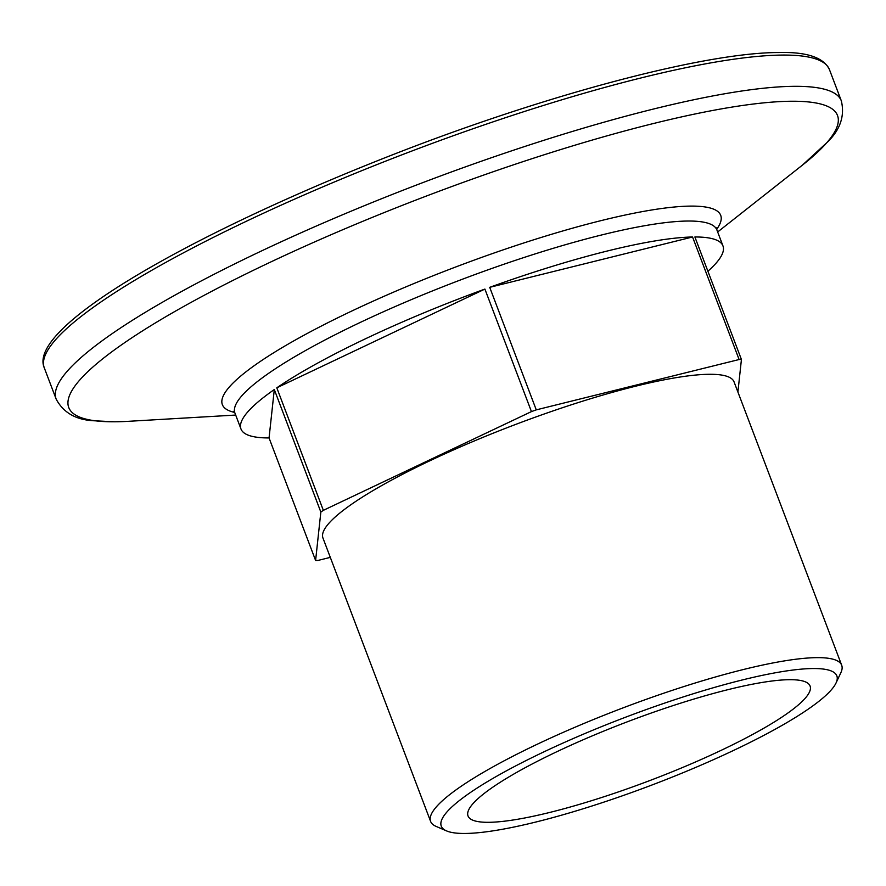 <?xml version="1.0" encoding="UTF-8"?>
<svg xmlns="http://www.w3.org/2000/svg" width="886" height="886" viewBox="0 0 886 886"><rect width="100%" height="100%" fill="white"/><g stroke="black" fill="none" stroke-linecap="round" stroke-linejoin="round"><path stroke-width="1.33" d="M812.85 668.542A211.566 36.37 159.2 0 0 567.195 741.194A211.566 36.37 159.2 0 0 446.577 830.913A211.566 36.37 159.2 0 0 465.272 833.46A211.566 36.37 159.2 0 0 677.591 774.94A211.566 36.37 159.2 0 0 836.052 682.962A211.566 36.37 159.2 0 0 812.85 668.542M446.577 830.913L436.1 826.394A219.883 37.799 -20.8 0 1 430.607 821.422A219.883 37.799 -20.8 0 1 578.558 725.734A219.883 37.799 -20.8 0 1 816.77 657.645A219.883 37.799 -20.8 0 1 841.7 665.264A219.883 37.799 -20.8 0 1 840.892 672.629L836.052 682.962M789.348 679.695A182.948 31.453 -20.8 0 1 810.081 686.03A182.948 31.453 -20.8 0 1 686.982 765.648A182.948 31.453 -20.8 0 1 488.773 822.308A182.948 31.453 -20.8 0 1 468.029 815.962A182.948 31.453 -20.8 0 1 591.139 736.355A182.948 31.453 -20.8 0 1 789.348 679.695M430.607 821.422L322.969 538.068A219.883 37.799 -20.8 0 1 470.92 442.38A219.883 37.799 -20.8 0 1 709.143 374.291A219.883 37.799 -20.8 0 1 734.062 381.91L841.7 665.264M330.301 557.383L317.919 560.45A257.793 44.322 -20.8 0 1 316.756 560.473A257.793 44.322 -20.8 0 1 315.604 560.473L320.843 512.064A257.793 44.322 -20.8 0 1 323.346 510.347L531.445 411.602A257.793 44.322 -20.8 0 1 536.263 409.864L739.112 359.528A257.793 44.322 -20.8 0 1 740.286 359.517A257.793 44.322 -20.8 0 1 741.427 359.506L737.905 392.022M320.843 512.064L274.306 389.541A257.793 44.322 159.2 0 0 240.981 429.001A257.793 44.322 159.2 0 0 269.056 437.95L315.604 560.473M531.445 411.602L484.897 289.08A257.793 44.322 159.2 0 0 276.797 387.813L323.346 510.347M739.112 359.528L692.564 236.994A257.793 44.322 159.2 0 0 489.714 287.33L536.263 409.864M707.903 271.249A257.793 44.322 159.2 0 0 722.965 245.92A257.793 44.322 159.2 0 0 694.879 236.972L741.427 359.506M276.797 387.813L484.897 289.08M692.564 236.994L489.714 287.33M274.306 389.541L269.056 437.95M234.635 412.422A266.542 45.828 -20.8 0 1 371.655 301.827A266.542 45.828 -20.8 0 1 690.493 206.106A266.542 45.828 -20.8 0 1 716.696 229.297M716.608 227.868L716.907 229.972A257.793 44.322 159.2 0 0 687.68 221.035A257.793 44.322 159.2 0 0 408.391 300.875A257.793 44.322 159.2 0 0 234.923 413.053L233.749 411.281M717.66 231.977L802.483 165.073A411.193 70.703 159.2 0 0 790.899 101.248A411.193 70.703 159.2 0 0 267.937 263.319A411.193 70.703 159.2 0 0 115.346 421.78A411.193 70.703 159.2 0 0 127.839 421.348L114.837 421.802L93.185 420.728C75.675 419.72 63.338 412.522 56.172 399.132A419.953 72.198 -20.8 0 1 338.751 216.383A419.953 72.198 -20.8 0 1 793.723 86.319A419.953 72.198 -20.8 0 1 841.335 100.871L829.462 69.629A419.953 72.198 159.2 0 0 781.851 55.076A419.953 72.198 159.2 0 0 326.89 185.141A419.953 72.198 159.2 0 0 44.3 367.889C25.993 326.336 199.66 228.732 408.213 148.726C556.962 91.801 707.371 52.584 778.395 52.54C806.637 51.742 823.659 57.435 829.462 69.629M44.3 367.889L56.172 399.132M240.981 429.001L234.923 413.053M722.965 245.92L716.907 229.972M235.687 415.058L127.839 421.348M802.483 165.073L828.056 141.538C840.437 129.179 844.856 115.623 841.335 100.871"/></g></svg>
